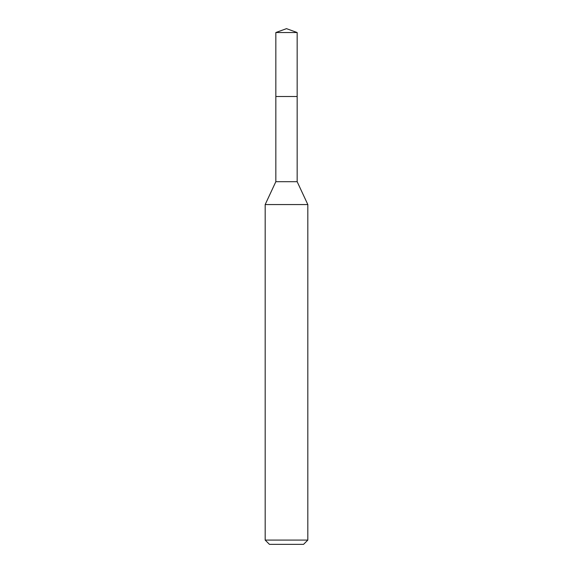 <?xml version="1.0" encoding="UTF-8"?>
<svg xmlns="http://www.w3.org/2000/svg" width="573" height="573" viewBox="0 0 573 573"><rect width="100%" height="100%" fill="white"/><g stroke="black" fill="none" stroke-linecap="round" stroke-linejoin="round"><path stroke-width="0.86" d="M275.835 96.508L275.835 181.691L297.165 181.691L297.165 32.532L275.835 32.532L275.835 96.508L297.165 96.508L275.835 96.508L275.835 32.532L286.5 28.65L275.835 32.532M297.165 181.691L307.823 204.561L265.177 204.561L275.835 181.691M307.823 540.088L303.561 544.35L269.439 544.35L265.177 540.088L307.823 540.088L307.823 204.561M286.5 28.65L297.165 32.532M265.177 540.088L265.177 204.561"/></g></svg>
